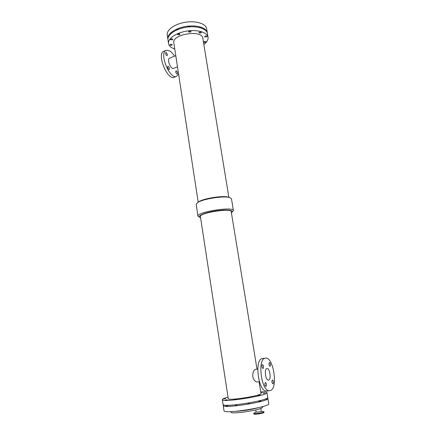 <?xml version="1.0" encoding="UTF-8"?>
<svg xmlns="http://www.w3.org/2000/svg" width="436" height="436" viewBox="0 0 436 436"><rect width="100%" height="100%" fill="white"/><g stroke="black" fill="none" stroke-linecap="round" stroke-linejoin="round"><path stroke-width="0.65" d="M260.832 392.482L263.546 392.089L260.842 392.542M248.738 397.512L246.678 397.981L248.738 397.512M225.483 398.602L223.455 399.06L225.483 398.602M259.949 395.092L257.932 395.55L259.949 395.092M265.208 393.021L263.235 393.463L265.208 393.021M236.083 399.283L234.007 399.758L236.083 399.283M227.205 399.681L225.14 400.155L227.205 399.681M174.776 49.077L171.735 47.698C169.882 46.548 168.814 45.159 168.547 43.529L167.98 39.796C167.102 34.869 175.506 28.896 186.21 27.239C196.903 25.511 206.735 28.591 207.427 33.55L208.043 37.273C208.359 39.741 206.953 42.145 203.835 44.472M168.547 43.529C167.675 38.651 176.1 32.733 186.815 31.07C197.524 29.343 207.362 32.368 208.043 37.273M171.74 45.284L169.844 45.039C170.547 44.183 171.364 44.063 172.296 44.69L171.74 45.284M179.419 34.815L177.479 34.558C178.199 33.643 179.038 33.512 180.003 34.177L179.419 34.815M200.8 33.032L198.914 32.793C199.623 31.877 200.456 31.73 201.416 32.368L200.8 33.032M206.402 37L204.555 36.777C205.252 35.883 206.075 35.741 207.018 36.352L206.402 37M172.302 39.883L170.367 39.627C171.081 38.739 171.915 38.619 172.863 39.267L172.302 39.883M190.418 32.166L188.494 31.91C189.208 30.983 190.052 30.847 191.023 31.501L190.418 32.166M203.443 42.079C204.277 41.3 205.084 41.197 205.857 41.78L205.252 42.406L203.476 42.303M198.195 202.157L173.822 42.853C171.62 34.199 202.233 29.348 202.816 38.259L228.867 197.295M257.017 369.178L231.222 211.689C231.527 207.792 198.909 212.959 200.402 216.572L228.262 398.695C227.619 401.098 262.352 395.594 261 393.512L259.071 381.734M259.355 381.702L257.158 381.947C255.218 381.854 253.747 380.072 252.749 376.595C252.695 372.453 253.632 370.039 255.55 369.357L257.731 369.09M228.023 397.114L224.981 398.068C223.183 398.722 222.305 399.256 222.338 399.676C221.363 402.957 268.881 395.43 266.941 392.613C266.728 392.002 264.663 391.779 260.744 391.937M222.338 399.676L223.058 404.445C222.115 407.96 269.71 400.417 267.731 397.37L266.941 392.613M200.571 217.695L197.977 216.229L196.184 204.44L197.274 202.827C201.775 199.034 224.496 195.432 229.946 197.655L231.483 198.849L233.418 210.615L231.407 212.812M197.977 216.229C196.227 212.054 233.794 206.108 233.418 210.615M200.391 217.635C196.309 216.327 204.13 212.719 215.313 210.975C226.486 209.182 235.037 210.196 231.56 212.697M197.274 202.827L198.309 202.07C202.522 198.522 223.624 195.181 228.726 197.252L229.946 197.655M174.547 56.162C172.983 53.683 171.353 51.911 169.664 50.865L166.187 50.287C158.769 52.614 169.795 79.941 176.58 76.333L178.575 73.902M166.187 50.287L163.849 51.263C156.393 53.612 167.424 80.867 174.253 77.248L176.58 76.333M166.192 52.533C167.293 53.715 167.593 54.767 167.081 55.688C165.756 54.98 165.315 53.906 165.762 52.467L166.192 52.533M176.357 70.899C177.436 72.049 177.714 73.09 177.201 74.006C175.921 73.297 175.506 72.24 175.97 70.845L176.357 70.899M168.263 66.359C169.375 67.536 169.669 68.594 169.135 69.531C167.805 68.823 167.375 67.743 167.849 66.299L168.263 66.359M175.779 55.655L169.495 58.239C166.596 59.138 170.868 69.798 173.55 68.403L177.49 66.828M269.742 390.7L266.783 391.01C258.319 392.732 253.992 358.572 262.516 358.534L265.426 358.152C273.339 356.332 278.391 388.024 270.462 390.52L269.742 390.7C261.344 392.416 256.962 358.174 265.426 358.152M269.421 362.496L269.47 362.485C270.663 363.657 270.849 364.965 270.02 366.393C268.854 365.292 268.652 363.995 269.421 362.496M262.396 364.545L262.45 364.534C263.693 365.733 263.878 367.074 262.995 368.545C261.78 367.417 261.578 366.087 262.396 364.545M272.353 379.93L272.424 379.914C273.612 381.118 273.781 382.443 272.936 383.882C271.786 382.781 271.59 381.467 272.353 379.93M265.361 382.427L265.437 382.41C266.674 383.647 266.843 385.004 265.944 386.481C264.745 385.359 264.554 384.007 265.361 382.427M268.707 380.018L268.494 380.067C265.529 380.693 263.944 368.594 266.968 368.545C269.791 367.908 271.541 379.293 268.707 380.018M223.592 404.891L223.216 405.485C222.278 409.044 269.889 401.507 267.9 398.406L267.361 397.959M249.692 403.491L247.632 403.976L249.692 403.491M260.919 401.011L258.897 401.485L260.919 401.011M265.486 398.918L266.99 398.853L264.352 399.338M237.01 405.246L234.928 405.736L237.01 405.246M228.104 405.562L226.033 406.041L228.104 405.562M223.216 405.485L224 410.69C223.101 414.5 270.794 406.946 268.761 403.6L267.9 398.406M230.873 411.633L230.949 412.102C230.399 414.87 263.965 409.551 262.592 407.088L262.516 406.619M255.796 409.911L256.128 411.976C256.074 412.44 261.442 411.6 261.24 411.181L260.783 408.385M256.117 411.911L253.763 413.333C253.638 414.265 264.33 412.603 263.922 411.753L261.229 411.115M253.763 413.333L253.856 413.938C253.736 414.876 264.434 413.208 264.02 412.352L263.922 411.753M176.771 29.97L176.76 29.915C176.978 29.272 177.659 29.01 178.809 29.141M199.072 27.408L200.669 27.822M169.68 34.913L170.007 34.531M187.807 27.016C188.706 26.296 189.524 26.225 190.265 26.798M167.936 39.393L167.86 38.989C166.983 34.046 175.381 28.068 186.079 26.405C196.767 24.678 206.604 27.768 207.296 32.744L207.345 33.152M167.86 38.989L167.25 34.945C166.361 29.942 174.738 23.909 185.42 22.252C196.091 20.53 205.923 23.68 206.626 28.711L207.296 32.744M235.881 411.312C243.255 410.886 250.515 409.736 257.654 407.867"/></g></svg>
